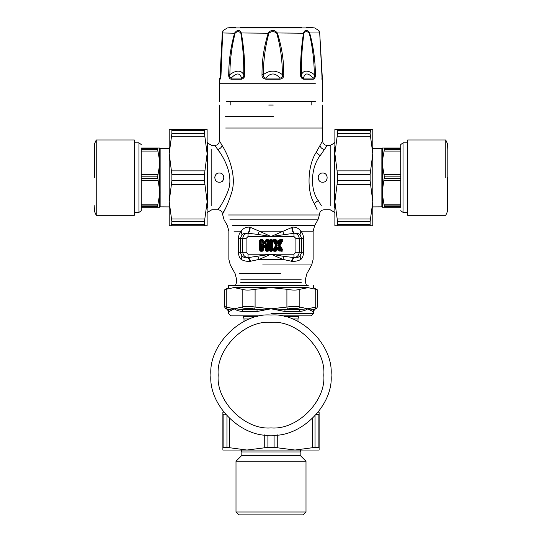 <?xml version="1.0" encoding="UTF-8"?>
<svg xmlns="http://www.w3.org/2000/svg" width="542" height="542" viewBox="0 0 542 542"><rect width="100%" height="100%" fill="white"/><g stroke="black" fill="none" stroke-linecap="round" stroke-linejoin="round"><path stroke-width="0.81" d="M219.327 182.22C213.406 182.505 213.406 172.756 219.327 173.034C225.255 172.756 225.255 182.505 219.327 182.22M223.921 177.627L223.866 178.332M219.991 182.173L218.548 182.153M214.754 177.979L214.808 176.827M322.673 182.22C316.745 182.505 316.745 172.756 322.673 173.034C328.594 172.756 328.594 182.505 322.673 182.22L323.33 182.173M220.587 205.845C213.656 215.093 221.671 207.03 227.864 191.353C234.381 176.008 223.677 156.895 217.694 149.416L214.801 145.48L211.82 145.48L207.843 143.183L207.125 141.929M217.803 149.565L219.327 151.78M227.87 191.319L226.949 193.84M221.746 181.082L222.227 181.604M277.213 245.878L277.213 244.869L276.833 245.099L274.421 241.143L275.532 241.048L277.023 243.487L278.297 243.256L279.808 240.777L280.817 241.048L278.48 244.869L281.271 249.605L280.16 249.699L278.669 247.26L277.396 247.491L275.885 249.97L274.882 249.699L277.213 245.878L276.345 245.099L275.688 245.37L272.843 250.208L272.138 250.208L272.843 250.214L272.843 240.54L275.688 245.37L276.345 245.648L273.676 240.723L273.073 241.088M277.213 244.869L274.719 240.607L273.974 240.187L273.974 239.483L272.822 240.296L274.421 241.143L274.719 240.607L275.885 240.777L276.115 240.357L272.843 240.533M278.669 247.26L277.023 247.26L275.532 249.699L276.115 250.39L275.885 249.97L274.719 250.14L274.421 249.605L276.833 245.648L276.345 245.648L273.676 250.025L272.138 250.208L272.138 240.54L271.278 241.048L271.278 249.699L270.722 249.699L270.722 241.048L271.366 240.607L271.718 249.787L270.634 250.14L270.282 240.96L271.366 240.607L271.786 239.483L270.214 239.483L269.157 240.54L269.157 250.208L270.214 251.264L271.786 251.264L272.822 250.451L273.974 251.264L275.817 251.264L276.718 250.756L277.85 248.907L278.974 250.756L281.718 251.264C282.768 251.149 283.073 250.614 282.619 249.659L280.004 245.37L282.619 241.088C283.073 240.133 282.768 239.598 281.718 239.483L278.974 239.991L277.85 241.84L276.718 239.991L273.974 239.483M277.023 243.487L278.669 243.487L277.85 241.84L277.396 242.45L278.297 242.45L279.577 240.357L278.974 239.991M278.48 244.869L278.48 245.878L280.004 245.37L279.347 245.099L279.347 245.648L282.016 250.025L282.619 249.659M277.023 247.26L277.85 248.907L278.297 248.297L277.396 248.297L276.115 250.39L276.718 250.756M273.073 249.659L273.676 250.025L274.882 249.699L273.974 250.56L273.974 251.264M270.214 251.264L270.634 250.14L270.282 249.787L269.862 250.208L270.214 250.56L271.786 250.56L271.366 250.14L271.718 249.787L272.172 250.329L272.843 250.214M263.561 244.679C262.545 243.392 261.949 243.561 261.766 245.194L262.206 245.194L262.206 249.787L261.21 249.699L261.21 241.048L261.888 241.048L263.568 243.744L264.835 243.514L266.542 240.777L267.565 241.048L267.565 249.699L267.01 249.699L267.01 245.194L266.569 245.194C266.644 243.704 266.318 243.609 265.594 244.916L264.686 246.366L263.561 244.679L263.182 244.916C262.457 243.609 262.132 243.704 262.206 245.194L262.626 246.664L263.493 247.531L265.445 247.274L265.445 250.208L266.501 251.264L268.073 251.264L269.13 250.208L269.13 240.54L268.073 239.483L266.603 239.483L265.709 239.984L264.388 242.105L263.066 239.984L262.172 239.483L260.702 239.483L259.645 240.54L259.645 250.208L260.702 251.264L262.274 251.264L263.331 250.208L263.602 246.38L262.626 246.664L262.626 250.208L263.331 250.208M263.568 243.744L265.207 243.744L264.388 242.105L263.94 242.714L264.835 242.714L266.305 240.357L265.709 239.984M267.01 245.194C266.827 243.561 266.23 243.392 265.221 244.679L265.594 244.916L265.445 247.274L266.149 246.664L265.173 246.38L264.686 247.159L265.282 247.531M330.18 205.845L330.18 145.48L327.199 145.48L320.159 155.69C310.952 166.929 309.706 189.395 318.229 200.52L321.413 205.845M269.157 250.208L269.862 250.208L269.862 240.54L270.282 240.96L270.634 240.607L270.214 240.187L269.157 240.54M275.817 239.483L275.532 241.048L275.885 240.777L277.396 243.256L276.115 240.357L276.718 239.991M282.619 241.088L282.016 240.723L279.347 245.099L278.859 245.099L281.271 241.143L282.016 240.723L281.718 240.187L280.973 240.607L281.271 241.143L280.817 241.048L280.973 240.607L279.577 240.357L280.16 241.048L278.669 243.487M278.974 250.756L279.577 250.39L278.297 247.491L279.808 249.97L279.577 250.39L280.16 249.699L280.112 250.14L281.718 250.56L282.016 250.025L281.271 249.605L280.973 250.14L278.48 245.878M263.493 247.531L264.089 247.159L263.182 244.916L264.089 247.159L264.686 247.159L264.686 246.366L264.089 246.366L265.221 244.679M259.645 250.208L261.21 249.699L261.122 250.14L260.77 249.787L261.122 240.607L260.702 240.187L260.35 240.54L260.35 250.208L260.702 250.56L262.626 250.208L261.766 249.699L261.766 245.194M259.645 240.54L261.21 241.048L261.122 240.607L262.233 240.777L263.94 243.514L262.172 239.483M260.702 239.483L260.702 240.187L262.172 240.187L262.233 240.777L263.066 239.984M265.445 250.208L266.149 250.208L266.569 245.194L266.569 249.787L266.149 250.208L266.501 250.56L267.01 249.699L266.921 250.14L268.073 250.56L268.425 250.208L267.565 249.699L268.005 249.787L268.005 240.96L268.425 240.54L268.073 240.187L267.565 241.048L267.653 240.607L266.305 240.357L266.888 241.048L265.207 243.744M224.91 209.551C218.643 220.079 225.892 210.899 231.495 193.06C237.41 175.588 227.559 153.833 222.051 145.317L219.395 140.839C219.144 143.65 217.613 145.202 214.801 145.48M225.655 128.027L322.673 128.027L322.605 140.839L316.128 152.458C307.66 165.256 306.474 190.831 314.204 203.487L317.09 209.551M315.911 152.905L316.223 152.268M271.786 251.264L272.172 250.329L275.817 250.56L275.817 251.264M271.786 239.483L272.822 240.296L272.172 240.418L270.214 240.187L270.214 239.483M281.718 239.483L281.718 240.187L279.875 240.187L279.875 239.483M279.875 251.264L279.875 250.56L281.718 250.56L281.718 251.264M260.702 251.264L260.702 250.56L262.274 250.56L262.274 251.264M268.073 239.483L268.073 240.187L266.603 240.187L266.603 239.483M269.13 250.208L268.425 250.208L268.425 240.54L269.13 240.54M266.501 251.264L266.501 250.56L268.073 250.56L268.073 251.264M282.877 259.408L291.725 261.305C295.139 261.576 298.208 260.939 300.932 259.394C302.585 257.762 303.445 255.384 303.527 252.26L303.527 238.487C303.439 235.262 302.531 232.836 300.81 231.204C298.764 228.297 296.034 226.942 292.599 227.132L271 236.536L259.394 231.204L257.958 234.415L247.592 233.223C245.363 232.83 243.514 233.358 242.023 234.808L240.262 238.487L240.262 252.26L241.942 255.865C243.805 257.66 245.831 258.249 248.033 257.626L271 254.212L282.836 259.394L284.137 256.42L293.967 257.538C297.145 257.206 298.906 255.445 299.238 252.26L299.238 238.487C298.967 235.499 297.355 233.744 294.408 233.223L271 236.536L257.958 234.415M248.033 236.536L246.088 238.487L242.762 238.487C243.033 235.499 244.645 233.744 247.592 233.223C249.015 232.098 249.618 230.065 249.401 227.132C245.973 226.942 243.236 228.297 241.19 231.204C239.469 232.836 238.561 235.262 238.473 238.487L238.473 252.26C238.555 255.39 239.422 257.768 241.068 259.394C243.785 260.939 246.854 261.576 250.275 261.305L259.164 259.394L271 254.212L293.967 254.212L295.912 252.26L295.912 238.487L293.967 236.536L248.033 236.536L248.033 233.263C249.395 232.132 250.099 230.133 250.153 227.267L259.394 231.204L282.606 231.204L284.042 234.415M293.967 254.212L293.967 257.626L293.405 257.538L291.217 261.237L291.725 261.305L293.967 257.626C296.162 258.249 298.195 257.66 300.058 255.865L301.738 252.26L301.738 238.487L299.977 234.808C298.493 233.358 296.637 232.83 294.408 233.223C292.985 232.098 292.382 230.065 292.599 227.132M234.022 231.204L241.19 231.204L242.023 234.808M232.667 225.465L314.678 225.465L313.14 231.204L300.81 231.204L299.977 234.808M291.847 227.267C291.901 230.133 292.605 232.132 293.967 233.263L293.967 236.536M282.836 259.394L259.164 259.394L257.863 256.42M246.088 238.487L246.088 252.26L248.033 254.212L271 254.212L284.137 256.42M241.068 259.394C225.167 259.394 225.167 259.394 241.068 259.394L241.942 255.865M300.851 259.394L300.058 255.865M250.783 261.237L248.595 257.538L248.033 257.626L250.275 261.305M315.383 101.618L226.617 101.618L315.383 101.618M321.867 79.213L322.395 79.213L319.705 32.967L309.685 32.967C313.371 46.449 315.268 60.304 315.376 74.532C315.559 77.032 314.868 78.59 313.317 79.213L313.066 78.082C308.039 72.621 304.855 72.621 303.513 78.082C301.935 77.838 301.237 76.666 301.42 74.579C301.23 60.433 302.077 46.653 303.94 33.231C305.41 31.131 307.185 31.131 309.265 33.231C312.51 46.639 314.184 60.426 314.292 74.579C314.726 76.673 314.313 77.838 313.066 78.082L303.513 78.082L303.71 79.213C301.481 78.583 300.424 77.025 300.553 74.532C300.349 60.311 301.345 46.456 303.54 32.967C304.922 29.471 306.968 29.471 309.685 32.967L309.265 33.231M303.94 33.231L277.341 32.967C281.698 46.449 283.845 60.304 283.784 74.532C284.015 77.032 282.748 78.59 279.984 79.213L279.929 78.082C275.16 72.621 270.478 72.621 265.892 78.082C263.805 77.838 262.985 76.666 263.432 74.579C263.365 60.433 265.194 46.653 268.913 33.231C271.508 31.131 274.117 31.131 276.738 33.231C280.526 46.639 282.396 60.426 282.348 74.579C282.802 76.673 281.996 77.838 279.929 78.082L265.892 78.082L265.858 79.213C263.066 78.583 261.779 77.025 262.003 74.532C261.928 60.311 264.029 46.456 268.31 32.967C271.285 29.471 274.293 29.471 277.341 32.967L276.738 33.231M268.913 33.231L241.285 32.967C243.758 46.449 244.903 60.304 244.706 74.532C244.842 77.032 243.737 78.59 241.386 79.213L241.563 78.082C239.842 72.621 236.407 72.621 231.265 78.082C229.889 77.838 229.429 76.666 229.876 74.579C229.964 60.433 231.712 46.653 235.106 33.231C237.301 31.131 239.212 31.131 240.844 33.231C242.965 46.639 243.934 60.426 243.758 74.579C243.968 76.673 243.236 77.838 241.563 78.082L231.265 78.082L231.021 79.213C229.3 78.583 228.534 77.025 228.724 74.532C228.819 60.311 230.797 46.456 234.659 32.967C237.484 29.471 239.693 29.471 241.285 32.967L240.844 33.231M235.106 33.231L222.633 32.967C223.433 29.471 223.318 29.471 222.295 32.967C223.318 29.471 223.433 29.471 222.633 32.967L221.028 74.532C221 77.032 220.702 78.59 220.133 79.213L220.743 77.371M220.005 77.479L222.288 33.021L223.013 30.65L227.376 27.913L308.466 27.913M319.705 32.967L319.705 32.967C318.682 29.471 318.567 29.471 319.367 32.967M322.056 78.102L319.712 33.021L318.987 30.65L314.624 27.913L306.596 27.215M315.376 74.532L314.292 74.579C307.985 69.972 303.696 69.972 301.42 74.579L300.553 74.532M283.784 74.532L282.348 74.579C275.939 69.972 269.631 69.972 263.432 74.579L262.003 74.532M244.706 74.532L243.758 74.579C241 69.972 236.373 69.972 229.876 74.579L228.724 74.532M322.395 79.213L322.09 78.082L321.562 78.082M220.614 77.967L219.91 78.082M220.113 77.296L222.328 33.231C222.837 31.131 222.938 31.131 222.62 33.231M301.576 27.215L240.424 27.215L301.576 27.215M220.967 73.739L220.411 74.579M256.407 27.215L279.875 27.1M268.703 105.06L273.297 105.06M303.08 514.9L238.92 514.9L303.08 514.9L306 511.987L306 461.235L300.166 455.402L241.834 455.402L241.834 451.96L241.17 449.569M306 511.987L236 511.987L236 461.235L241.834 455.402M306 461.235L236 461.235M318.33 412.13L319.123 412.13L319.123 414.434L319.123 412.13M222.877 412.13L222.877 414.434L223.853 414.793L222.877 414.434L222.877 412.13L223.67 412.13M230.167 450.043L246.942 450.043L267.904 447.374L274.096 447.374L295.058 450.043L311.833 450.043M225.845 414.745L223.853 414.793L223.853 447.374L226.956 447.374L246.942 450.043L222.877 450.043L222.877 447.739L223.853 447.374L222.877 447.739L222.877 450.043M319.123 450.043L295.058 450.043L315.044 447.374L319.123 447.739L319.123 450.043L319.123 447.739L318.147 447.374L318.147 414.793L319.123 414.434L316.155 414.745M222.877 414.434L222.877 447.739M319.123 447.739L319.123 414.434M295.058 450.043L246.942 450.043M226.251 289.293C223.602 290.349 223.602 290.349 226.251 289.293L226.244 307.05C223.602 306.115 223.602 306.115 226.251 307.057L227.105 309.042L226.251 307.057L234.205 308.805L242.328 309.468L243.439 309.042L242.166 307.057C245.147 306.115 249.456 306.115 255.092 307.057L254.665 309.042L256.847 309.468L271 308.805L257.22 311.46L243.087 311.46C239.347 311.298 236.387 310.417 234.205 308.805L229.313 311.46C228.257 311.46 228.257 311.46 229.307 311.46L228.182 309.468L234.205 308.805L242.166 307.057L242.166 289.293C245.147 290.349 249.456 290.349 255.092 289.293L255.092 307.057L271 308.805L285.153 309.468L287.335 309.042L286.908 307.057C292.545 306.115 296.853 306.115 299.834 307.057L298.561 309.042L299.672 309.468L307.795 308.805L313.818 309.468L314.895 309.042L315.749 307.057C318.398 306.115 318.398 306.115 315.749 307.057L315.749 289.293C318.398 290.349 318.398 290.349 315.749 289.293L307.795 287.626L233.717 287.626L226.251 289.293M286.908 289.293C292.545 290.349 296.853 290.349 299.834 289.293L299.834 307.057L307.795 308.805C305.613 310.417 302.653 311.298 298.913 311.46L284.78 311.46L271 308.805L286.908 307.057L286.908 289.293L271 287.626L255.092 289.293M308.283 285.329L228.514 285.329L228.514 287.626L224.252 290.085L224.252 306.345L225.404 308.337L227.369 309.468L228.514 311.46L228.514 313.574L230.811 315.871L261.041 315.871M308.283 287.626L299.834 289.293M242.166 289.293L234.205 287.626M227.105 309.042C224.849 308.1 224.849 308.1 227.105 309.042L228.182 309.468C227.098 309.468 227.098 309.468 228.182 309.468M313.818 309.468C314.902 309.468 314.902 309.468 313.818 309.468L312.693 311.46L307.795 308.805L315.749 307.057M257.22 311.46L256.847 309.468L242.328 309.468L243.087 311.46M298.913 311.46L299.672 309.468L285.153 309.468L284.78 311.46M313.486 285.329L313.486 287.626L317.748 290.085L317.748 306.345L316.596 308.337L314.631 309.468L313.486 311.46L313.486 313.574L311.189 315.871L280.959 315.871M271 315.044C241.278 312.355 208.236 345.396 210.919 375.118C208.236 404.847 241.278 437.889 271 435.199C300.722 437.889 333.764 404.847 331.081 375.118C333.764 345.396 300.722 312.355 271 315.044M243.446 315.871L243.446 316.474L257.972 316.474M284.028 316.474L298.554 316.474L298.554 315.871M381.859 161.536L381.853 162.986L382.374 162.817L382.456 160.378L382.408 161.326L381.859 161.536L381.859 148.4L382.408 148.007L381.859 148.4L372.733 148.352M381.866 160.656L382.408 160.439L382.456 148.007L381.866 148.481M381.853 162.986L381.859 164.49L382.408 164.307L382.408 165.29L382.374 162.817M381.859 164.49L381.859 190.764L382.408 190.947L382.456 190.005L382.456 194.876L382.408 193.934L381.859 193.724L381.859 206.861L382.456 207.254L381.859 206.861L372.733 206.908M381.859 206.861L382.408 207.254L381.853 206.908M382.408 207.254L382.408 194.822L381.866 194.598M384.088 207.254L382.456 207.254L384.088 207.254L384.366 206.637L384.088 207.254L400.748 207.254M407.638 142.837L403.045 142.837L400.748 144.558L400.748 148.596L384.366 148.616L384.088 148.007L384.366 149.375L382.456 160.378L382.456 148.007L400.748 148.007M403.045 142.837L403.045 212.417L400.748 210.696M400.748 148.596L400.748 149.402L384.366 149.375M384.366 176.868L382.456 190.005L382.456 165.249L384.366 176.868L400.748 176.868L400.748 149.402M400.748 176.821L400.748 178.433L384.366 178.386M400.748 206.732C400.748 211.969 400.748 211.969 400.748 206.732L400.748 178.433M445.761 177.627L445.761 139.965L407.638 139.965L407.638 215.289L445.761 215.289L447.489 211.421L447.821 205.506M447.489 177.627L447.489 211.421L447.489 177.627M447.821 177.627L447.821 149.748L447.821 177.627M382.456 207.254L382.456 194.876L384.366 206.637L400.748 206.637M334.875 217.003L334.875 138.257M334.875 225.75L334.875 201.692L337.544 221.678L337.178 225.75L334.875 225.75L337.178 225.75L337.544 224.774L370.125 224.774L370.125 221.678L372.794 201.692L370.125 180.723L370.125 174.531L372.794 153.569L372.794 136.801M372.794 129.504L372.794 153.569L370.125 133.583L370.491 129.504L372.794 129.504L370.491 129.504L370.125 130.487L337.544 130.487L337.178 129.504L337.544 133.583L334.875 153.569L334.875 129.504L337.178 129.504L334.875 129.504M372.794 218.46L372.794 201.692L372.794 225.75L370.491 225.75L370.125 224.774L370.491 225.75L372.794 225.75M334.875 153.569L337.544 174.531L337.544 180.723L334.875 201.692M337.178 225.75L370.491 225.75M370.491 129.504L337.178 129.504M372.794 153.569L372.794 201.692M160.141 193.724L160.147 192.268L159.626 192.437L159.544 194.876L159.592 193.934L160.141 193.724L160.141 206.861L159.592 207.254L160.141 206.861L169.267 206.908M160.134 194.598L159.592 194.822L159.544 207.254L160.134 206.78M160.147 192.268L160.141 190.764L159.592 190.947L159.592 189.964L159.626 192.437M160.141 190.764L160.141 164.49L159.592 164.307L159.544 165.249L159.544 160.378L159.592 161.326L160.141 161.536L160.141 148.4L159.544 148.007L160.141 148.4L169.267 148.352M160.141 148.4L159.592 148.007L160.147 148.352M159.592 148.007L159.592 160.439L160.134 160.656M157.912 148.007L159.544 148.007L157.912 148.007L157.634 148.616L157.912 148.007L141.252 148.007M141.252 206.637L157.634 206.637L157.912 207.254L157.634 205.879L159.544 194.876L159.544 207.254L141.252 207.254M134.362 212.417L138.955 212.417L138.955 142.837L141.252 144.558M138.955 212.417L141.252 210.696L141.252 176.821L157.634 176.868L159.544 165.249L159.544 190.005L157.634 176.868M159.544 148.007L159.544 160.378L157.634 149.375L141.252 149.375L141.252 176.821M141.252 149.402L141.252 148.596L157.634 148.616L157.634 149.375M141.252 148.528C141.252 143.284 141.252 143.284 141.252 148.528L141.252 148.596M96.239 177.627L96.239 139.965L96.239 215.289L134.362 215.289L134.362 139.965L96.239 139.965L94.511 143.833L94.179 149.748M94.511 177.627L94.511 143.833L94.511 177.627M94.179 177.627L94.179 149.748L94.179 177.627M157.634 178.386L141.252 178.433M207.125 138.257L207.125 217.003M207.125 129.504L207.125 153.569L204.456 133.583L204.822 129.504L207.125 129.504L204.822 129.504L204.456 130.487L171.875 130.487L171.875 133.583L169.206 153.569L171.875 174.531L171.875 180.723L169.206 201.692L169.206 218.46M169.206 225.75L169.206 201.692L171.875 221.678L171.509 225.75L169.206 225.75L171.509 225.75L171.875 224.774L204.456 224.774L204.822 225.75L204.456 221.678L207.125 201.692L207.125 225.75L204.822 225.75L207.125 225.75M169.206 136.801L169.206 153.569L169.206 129.504L171.509 129.504L171.875 130.487L171.509 129.504L169.206 129.504M207.125 201.692L204.456 180.723L204.456 174.531L207.125 153.569M204.822 129.504L171.509 129.504M171.509 225.75L204.822 225.75M169.206 201.692L169.206 153.569M207.843 207.857L207.843 143.183M211.82 205.845L211.82 149.416L211.82 205.845M334.157 207.857L334.157 147.397L334.157 207.857M225.655 116.544L273.297 116.544M222.051 145.317C221.542 147.539 220.086 148.901 217.694 149.416M314.204 203.487L318.229 200.52M316.128 152.458L320.159 155.69M319.949 145.317C320.457 147.539 321.914 148.901 324.306 149.416M334.875 213.324L334.157 212.078L330.18 209.781L324.075 209.781C321.447 210.005 319.916 211.421 319.495 214.029L319.428 214.971L228.5 214.971M238.473 238.487L242.762 238.487L242.762 252.26C243.094 255.445 244.855 257.206 248.033 257.538L248.033 254.212M246.088 252.26L238.473 252.26M295.912 252.26L303.527 252.26M295.912 238.487L303.527 238.487M319.428 214.971L317.917 219.849L229.822 219.849M313.14 231.204L313.14 259.394L311.697 264.963L262.66 264.963M239.51 273.649L280.383 273.649M240.77 279.211L301.23 279.211L240.77 279.211M240.77 282.423L301.23 282.423L240.77 282.423M219.327 101.618L219.327 83.244L315.383 83.244M313.317 79.213L303.71 79.213M279.984 79.213L265.858 79.213M241.386 79.213L231.021 79.213M220.133 79.213L219.605 79.213M258.466 27.215L262.125 27.1M241.834 451.96L300.166 451.96L241.834 451.96M315.044 447.374L315.044 415.978M312.375 418.681L312.375 447.739M277.741 447.739L277.741 434.819M274.096 435.118L274.096 447.374M264.259 434.819L264.259 447.739M267.904 447.374L267.904 435.118M229.625 447.739L229.625 418.681M226.956 415.978L226.956 447.374M314.895 309.042C317.151 308.1 317.151 308.1 314.895 309.042L314.922 309.035M298.561 309.042C295.946 308.1 292.206 308.1 287.335 309.042M254.665 309.042C249.794 308.1 246.054 308.1 243.439 309.042M312.693 311.46C313.743 311.46 313.743 311.46 312.693 311.46M313.486 313.574L271 313.574M271 427.909C244.882 430.267 215.852 401.236 218.209 375.118C215.852 349.001 244.882 319.97 271 322.334C297.118 319.97 326.148 349.001 323.791 375.118C326.148 401.236 297.118 430.267 271 427.909M249.618 318.974L244.015 318.974L244.015 321.44M298.554 316.474L297.985 318.974L292.382 318.974M381.859 190.764L381.859 193.724M381.866 165.452L382.408 165.29L382.408 189.964L381.866 189.808M381.853 192.268L382.374 192.437M384.088 151.062L400.748 151.062M400.748 174.571L384.088 174.571M384.088 180.682L400.748 180.682M400.748 204.198L384.088 204.198M384.366 205.879L400.748 205.879M370.125 180.723L337.544 180.723M337.544 174.531L370.125 174.531M337.178 184.375L370.491 184.375M337.178 136.252L370.491 136.252M370.125 133.583L337.544 133.583M337.544 221.678L370.125 221.678M370.491 219.009L337.178 219.009M370.491 170.886L337.178 170.886M160.141 164.49L160.141 161.536M160.134 189.808L159.592 189.964L159.592 165.29L160.134 165.452M160.147 162.986L159.626 162.817M141.252 205.879L157.634 205.879M157.912 204.198L141.252 204.198M141.252 180.682L157.912 180.682M157.912 174.571L141.252 174.571M141.252 151.062L157.912 151.062M171.875 174.531L204.456 174.531M204.456 180.723L171.875 180.723M204.822 170.886L171.509 170.886M204.822 219.009L171.509 219.009M171.875 221.678L204.456 221.678M204.456 133.583L171.875 133.583M171.509 136.252L204.822 136.252M171.509 184.375L204.822 184.375M207.125 213.324L207.843 212.078L211.82 209.781L217.925 209.781C220.553 210.005 222.084 211.421 222.505 214.029L224.083 219.849L227.322 225.465L228.859 231.204L228.859 259.394L230.303 264.963L235.113 273.649L236.556 279.211L236.556 282.423L235.513 285.329M334.875 141.929L334.157 143.183L330.18 145.48M322.673 128.027L322.673 105.06M219.327 105.06L219.395 140.839M322.605 140.839C322.856 143.65 324.387 145.202 327.199 145.48M317.917 219.849L314.678 225.465M311.697 264.963L306.887 273.649L305.444 279.211L305.444 282.423L306.487 285.329M321.995 77.479L322.653 79.213L322.673 101.618M219.327 83.244L219.347 79.213L220.906 75.921M222.823 31.734L220.608 77.967M235.404 27.215L227.376 27.913M285.593 27.215L281.332 27.1M230.811 105.06L230.811 101.618M311.189 105.06L311.189 101.618M300.166 455.402L300.166 451.96L300.83 449.569M238.92 514.9L236 511.987M297.985 318.974L297.985 321.44M243.446 316.474L244.015 318.974M407.638 212.417L403.045 212.417M445.761 139.965L447.489 143.833L447.821 149.748M134.362 142.837L138.955 142.837M96.239 215.289L94.511 211.421L94.179 205.506"/></g></svg>
